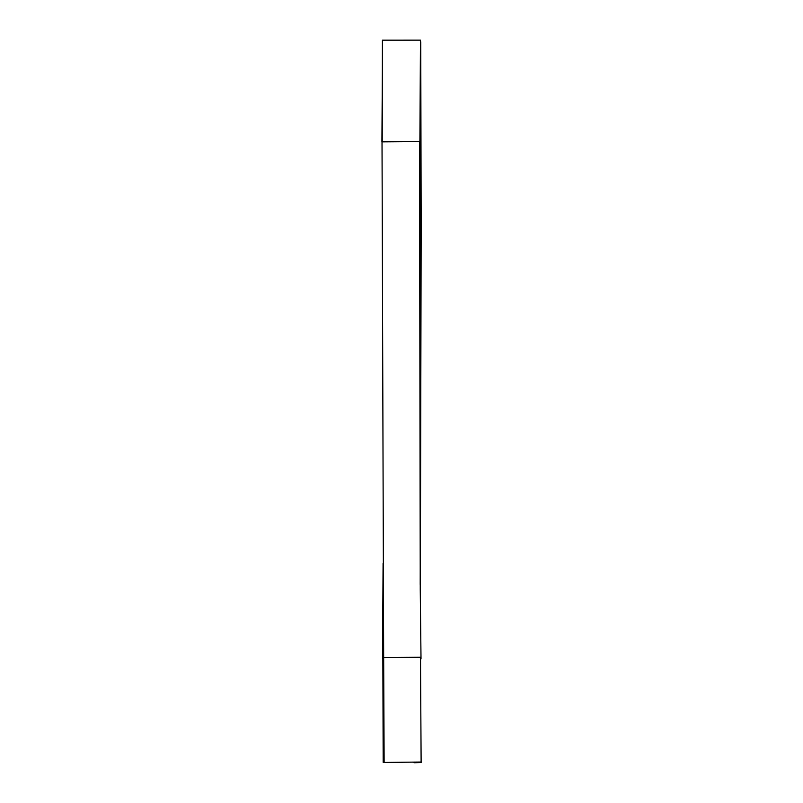 <?xml version="1.0" encoding="UTF-8"?>
<svg xmlns="http://www.w3.org/2000/svg" width="803" height="803" viewBox="0 0 803 803"><rect width="100%" height="100%" fill="white"/><g stroke="black" fill="none" stroke-linecap="round" stroke-linejoin="round"><path stroke-width="1.2" d="M381.917 141.699L382.539 40.531M420.15 141.258L420.029 124.646M420.461 40.15L419.899 141.569L382.218 141.85L382.419 40.18L420.461 40.15M419.537 141.569L420.25 589.563L421.013 658.861M420.491 657.266L421.123 762.037L384.125 762.448L383.663 657.567L420.491 657.266M420.571 671.449L420.551 659.153M420.2 584.474L420.642 141.067M383.653 658.56L382.85 658.56L383.182 762.368M382.499 658.811L383.091 563.325M382.017 140.997L383.663 659.163M420.742 41.866L421.173 225.713L420.33 589.563M419.698 762.579L419.698 762.057M419.899 141.268L420.732 141.278M421.163 762.529L414.037 762.74"/></g></svg>
